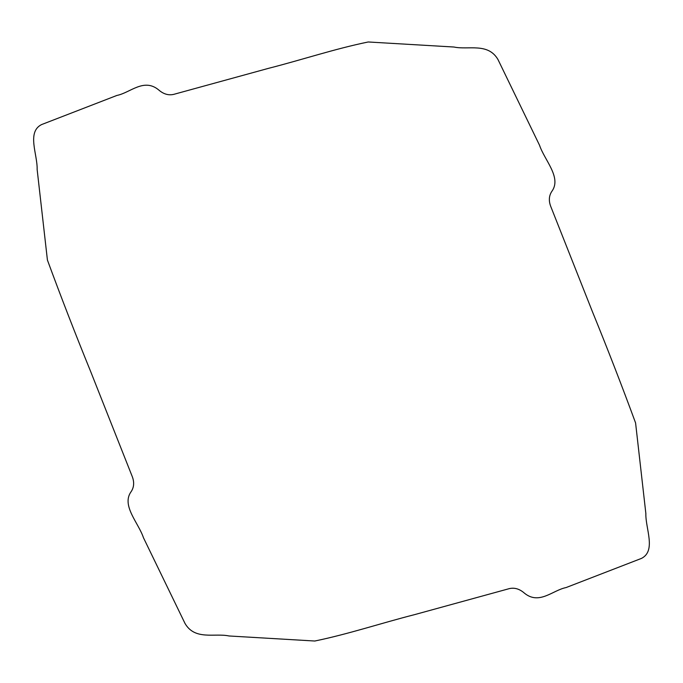 <?xml version="1.0" encoding="UTF-8"?>
<svg xmlns="http://www.w3.org/2000/svg" width="683" height="683" viewBox="0 0 683 683"><rect width="100%" height="100%" fill="white"/><g stroke="black" fill="none" stroke-linecap="round" stroke-linejoin="round"><path stroke-width="1.02" d="M130.684 492.315C134.201 487.534 134.585 481.916 131.828 475.488L90.523 371.185C75.454 334.243 61.086 297.199 47.417 260.061L37.138 169.427C37.616 154.631 26.577 132.212 41.492 124.613L116.93 95.432C130.231 92.82 143.763 77.751 158.541 89.815C163.792 94.425 169.282 95.825 175.002 94.015L268.47 68.351C301.809 59.865 334.431 48.937 368.205 41.979L453.956 47.025C468.333 50.149 488.038 42.329 498.009 59.592L539.544 145.274C544.411 159.933 561.358 177.042 552.316 190.685C548.799 195.466 548.415 201.084 551.172 207.512L592.477 311.815C607.546 348.757 621.914 385.801 635.583 422.939L645.862 513.573C645.384 528.369 656.423 550.788 641.508 558.387L566.07 587.568C552.769 590.18 539.237 605.249 524.459 593.185C519.208 588.575 513.718 587.175 507.998 588.985L414.53 614.649C381.191 623.135 348.569 634.063 314.795 641.021L229.044 635.975C214.667 632.851 194.962 640.671 184.991 623.408L143.456 537.726C138.589 523.067 121.642 505.958 130.684 492.315"/></g></svg>
